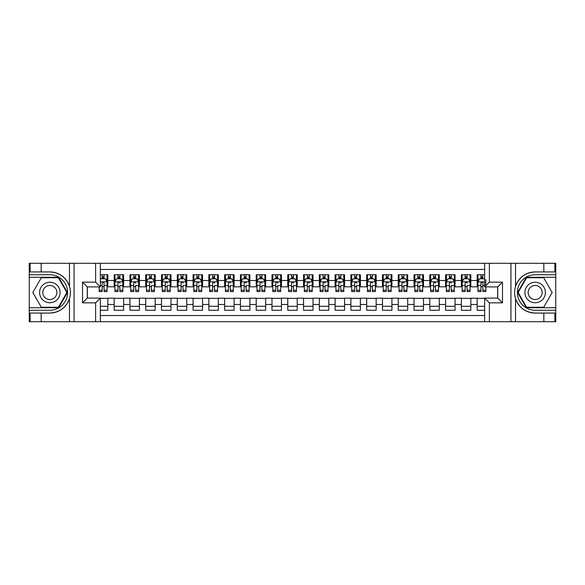 <?xml version="1.0" encoding="UTF-8"?>
<svg xmlns="http://www.w3.org/2000/svg" width="585" height="585" viewBox="0 0 585 585"><rect width="100%" height="100%" fill="white"/><g stroke="black" fill="none" stroke-linecap="round" stroke-linejoin="round"><path stroke-width="0.88" d="M100.349 321.699L484.651 321.699L484.651 298.101L497.747 298.101L497.747 286.899L484.651 286.899L484.651 263.301L100.349 263.301L100.349 286.899L87.253 286.899L87.253 298.101L100.349 298.101L100.349 321.699L41.162 321.699L41.162 313.055L49.849 313.055C59.509 312.47 66.046 307.659 69.476 298.606C70.683 294.54 70.683 290.467 69.476 286.394C66.046 277.341 59.509 272.53 49.849 271.945L41.162 271.945L41.162 263.301L29.25 263.301L29.25 307.732L58.639 307.732L67.429 292.5L58.639 277.268L29.25 277.268M484.651 274.745L477.155 274.745L477.155 280.507L470.837 280.507L470.837 286.818L477.155 286.818L477.155 280.507M470.837 280.507L470.837 274.745L461.375 274.745L461.375 280.507L455.057 280.507L455.057 286.818L461.375 286.818L461.375 280.507M455.057 280.507L455.057 274.745L445.587 274.745L445.587 280.507L439.276 280.507L439.276 286.818L445.587 286.818L445.587 280.507M439.276 280.507L439.276 274.745L429.807 274.745L429.807 280.507L423.496 280.507L423.496 286.818L429.807 286.818L429.807 280.507M423.496 280.507L423.496 274.745L414.026 274.745L414.026 280.507L407.708 280.507L407.708 286.818L414.026 286.818L414.026 280.507M407.708 280.507L407.708 274.745L398.239 274.745L398.239 280.507L391.928 280.507L391.928 286.818L398.239 286.818L398.239 280.507M391.928 280.507L391.928 274.745L382.458 274.745L382.458 280.507L376.148 280.507L376.148 286.818L382.458 286.818L382.458 280.507M376.148 280.507L376.148 274.745L366.678 274.745L366.678 280.507L360.367 280.507L360.367 286.818L366.678 286.818L366.678 280.507M360.367 280.507L360.367 274.745L350.898 274.745L350.898 280.507L344.58 280.507L344.58 286.818L350.898 286.818L350.898 280.507M344.58 280.507L344.58 274.745L335.11 274.745L335.11 280.507L328.799 280.507L328.799 286.818L335.11 286.818L335.11 280.507M328.799 280.507L328.799 274.745L319.33 274.745L319.33 280.507L313.019 280.507L313.019 286.818L319.33 286.818L319.33 280.507M313.019 280.507L313.019 274.745L303.549 274.745L303.549 280.507L297.231 280.507L297.231 286.818L303.549 286.818L303.549 280.507M297.231 280.507L297.231 274.745L287.769 274.745L287.769 280.507L281.451 280.507L281.451 286.818L287.769 286.818L287.769 280.507M281.451 280.507L281.451 274.745L271.981 274.745L271.981 280.507L265.67 280.507L265.67 286.818L271.981 286.818L271.981 280.507M265.67 280.507L265.67 274.745L256.201 274.745L256.201 280.507L249.89 280.507L249.89 286.818L256.201 286.818L256.201 280.507M249.89 280.507L249.89 274.745L240.42 274.745L240.42 280.507L234.102 280.507L234.102 286.818L240.42 286.818L240.42 280.507M234.102 280.507L234.102 274.745L224.633 274.745L224.633 280.507L218.322 280.507L218.322 286.818L224.633 286.818L224.633 280.507M218.322 280.507L218.322 274.745L208.852 274.745L208.852 280.507L202.542 280.507L202.542 286.818L208.852 286.818L208.852 280.507M202.542 280.507L202.542 274.745L193.072 274.745L193.072 280.507L186.761 280.507L186.761 286.818L193.072 286.818L193.072 280.507M186.761 280.507L186.761 274.745L177.292 274.745L177.292 280.507L170.974 280.507L170.974 286.818L177.292 286.818L177.292 280.507M170.974 280.507L170.974 274.745L161.504 274.745L161.504 280.507L155.193 280.507L155.193 286.818L161.504 286.818L161.504 280.507M155.193 280.507L155.193 274.745L145.724 274.745L145.724 280.507L139.413 280.507L139.413 286.818L145.724 286.818L145.724 280.507M139.413 280.507L139.413 274.745L129.943 274.745L129.943 280.507L123.625 280.507L123.625 286.818L129.943 286.818L129.943 280.507M123.625 280.507L123.625 274.745L114.163 274.745L114.163 286.818L107.845 286.818L107.845 274.745L100.349 274.745M100.349 310.255L107.845 310.255L107.845 298.182L114.163 298.182L114.163 310.255L123.625 310.255L123.625 298.182L129.943 298.182L129.943 304.492L123.625 304.492M129.943 304.492L129.943 310.255L139.413 310.255L139.413 298.182L145.724 298.182L145.724 304.492L139.413 304.492M145.724 304.492L145.724 310.255L155.193 310.255L155.193 298.182L161.504 298.182L161.504 304.492L155.193 304.492M161.504 304.492L161.504 310.255L170.974 310.255L170.974 298.182L177.292 298.182L177.292 304.492L170.974 304.492M177.292 304.492L177.292 310.255L186.761 310.255L186.761 298.182L193.072 298.182L193.072 304.492L186.761 304.492M193.072 304.492L193.072 310.255L202.542 310.255L202.542 298.182L208.852 298.182L208.852 304.492L202.542 304.492M208.852 304.492L208.852 310.255L218.322 310.255L218.322 298.182L224.633 298.182L224.633 304.492L218.322 304.492M224.633 304.492L224.633 310.255L234.102 310.255L234.102 298.182L240.42 298.182L240.42 304.492L234.102 304.492M240.42 304.492L240.42 310.255L249.89 310.255L249.89 298.182L256.201 298.182L256.201 304.492L249.89 304.492M256.201 304.492L256.201 310.255L265.67 310.255L265.67 298.182L271.981 298.182L271.981 304.492L265.67 304.492M271.981 304.492L271.981 310.255L281.451 310.255L281.451 298.182L287.769 298.182L287.769 304.492L281.451 304.492M287.769 304.492L287.769 310.255L297.231 310.255L297.231 298.182L303.549 298.182L303.549 304.492L297.231 304.492M303.549 304.492L303.549 310.255L313.019 310.255L313.019 298.182L319.33 298.182L319.33 304.492L313.019 304.492M319.33 304.492L319.33 310.255L328.799 310.255L328.799 298.182L335.11 298.182L335.11 304.492L328.799 304.492M335.11 304.492L335.11 310.255L344.58 310.255L344.58 298.182L350.898 298.182L350.898 304.492L344.58 304.492M350.898 304.492L350.898 310.255L360.367 310.255L360.367 298.182L366.678 298.182L366.678 304.492L360.367 304.492M366.678 304.492L366.678 310.255L376.148 310.255L376.148 298.182L382.458 298.182L382.458 304.492L376.148 304.492M382.458 304.492L382.458 310.255L391.928 310.255L391.928 298.182L398.239 298.182L398.239 304.492L391.928 304.492M398.239 304.492L398.239 310.255L407.708 310.255L407.708 298.182L414.026 298.182L414.026 304.492L407.708 304.492M414.026 304.492L414.026 310.255L423.496 310.255L423.496 298.182L429.807 298.182L429.807 304.492L423.496 304.492M429.807 304.492L429.807 310.255L439.276 310.255L439.276 298.182L445.587 298.182L445.587 304.492L439.276 304.492M445.587 304.492L445.587 310.255L455.057 310.255L455.057 298.182L461.375 298.182L461.375 304.492L455.057 304.492M461.375 304.492L461.375 310.255L470.837 310.255L470.837 298.182L477.155 298.182L477.155 304.492L470.837 304.492M484.651 269.458L100.349 269.458M100.349 315.542L484.651 315.542M477.155 304.492L477.155 310.255L484.651 310.255M87.326 286.899L87.326 298.101M497.674 298.101L497.674 286.899M102.163 278.694L104.057 278.694M107.055 278.694L107.845 278.694M102.163 286.657L104.057 286.657M107.055 286.657L107.845 286.657M100.349 298.343L107.845 298.343M100.349 306.306L107.845 306.306M114.163 286.657L114.945 286.657M117.943 286.657L119.837 286.657M122.843 286.657L123.625 286.657M114.163 278.694L114.945 278.694M117.943 278.694L119.837 278.694M122.843 278.694L123.625 278.694M114.163 298.343L123.625 298.343M114.163 306.306L123.625 306.306M129.943 298.343L139.413 298.343M129.943 306.306L139.413 306.306M129.943 278.694L130.733 278.694M133.731 278.694L135.625 278.694M138.623 278.694L139.413 278.694M129.943 286.657L130.733 286.657M133.731 286.657L135.625 286.657M138.623 286.657L139.413 286.657M145.724 298.343L155.193 298.343M145.724 306.306L155.193 306.306M145.724 278.694L146.513 278.694M149.511 278.694L151.405 278.694M154.403 278.694L155.193 278.694M145.724 286.657L146.513 286.657M149.511 286.657L151.405 286.657M154.403 286.657L155.193 286.657M161.504 298.343L170.974 298.343M161.504 306.306L170.974 306.306M161.504 278.694L162.294 278.694M165.292 278.694L167.186 278.694M170.184 278.694L170.974 278.694M161.504 286.657L162.294 286.657M165.292 286.657L167.186 286.657M170.184 286.657L170.974 286.657M177.292 298.343L186.761 298.343M177.292 306.306L186.761 306.306M177.292 278.694L178.081 278.694M181.079 278.694L182.973 278.694M185.971 278.694L186.761 278.694M177.292 286.657L178.081 286.657M181.079 286.657L182.973 286.657M185.971 286.657L186.761 286.657M193.072 298.343L202.542 298.343M193.072 306.306L202.542 306.306M193.072 278.694L193.862 278.694M196.86 278.694L198.754 278.694M201.752 278.694L202.542 278.694M193.072 286.657L193.862 286.657M196.86 286.657L198.754 286.657M201.752 286.657L202.542 286.657M208.852 298.343L218.322 298.343M208.852 306.306L218.322 306.306M208.852 278.694L209.642 278.694M212.64 278.694L214.534 278.694M217.532 278.694L218.322 278.694M208.852 286.657L209.642 286.657M212.64 286.657L214.534 286.657M217.532 286.657L218.322 286.657M224.633 298.343L234.102 298.343M224.633 306.306L234.102 306.306M224.633 278.694L225.422 278.694M228.421 278.694L230.314 278.694M233.313 278.694L234.102 278.694M224.633 286.657L225.422 286.657M228.421 286.657L230.314 286.657M233.313 286.657L234.102 286.657M240.42 298.343L249.89 298.343M240.42 306.306L249.89 306.306M240.42 278.694L241.21 278.694M244.208 278.694L246.102 278.694M249.1 278.694L249.89 278.694M240.42 286.657L241.21 286.657M244.208 286.657L246.102 286.657M249.1 286.657L249.89 286.657M256.201 298.343L265.67 298.343M256.201 306.306L265.67 306.306M256.201 278.694L256.99 278.694M259.989 278.694L261.883 278.694M264.881 278.694L265.67 278.694M256.201 286.657L256.99 286.657M259.989 286.657L261.883 286.657M264.881 286.657L265.67 286.657M271.981 298.343L281.451 298.343M271.981 306.306L281.451 306.306M271.981 278.694L272.771 278.694M275.769 278.694L277.663 278.694M280.661 278.694L281.451 278.694M271.981 286.657L272.771 286.657M275.769 286.657L277.663 286.657M280.661 286.657L281.451 286.657M287.769 298.343L297.231 298.343M287.769 306.306L297.231 306.306M287.769 278.694L288.551 278.694M291.557 278.694L293.443 278.694M296.449 278.694L297.231 278.694M287.769 286.657L288.551 286.657M291.557 286.657L293.443 286.657M296.449 286.657L297.231 286.657M303.549 298.343L313.019 298.343M303.549 306.306L313.019 306.306M303.549 278.694L304.339 278.694M307.337 278.694L309.231 278.694M312.229 278.694L313.019 278.694M303.549 286.657L304.339 286.657M307.337 286.657L309.231 286.657M312.229 286.657L313.019 286.657M319.33 298.343L328.799 298.343M319.33 306.306L328.799 306.306M319.33 278.694L320.119 278.694M323.117 278.694L325.011 278.694M328.01 278.694L328.799 278.694M319.33 286.657L320.119 286.657M323.117 286.657L325.011 286.657M328.01 286.657L328.799 286.657M335.11 298.343L344.58 298.343M335.11 306.306L344.58 306.306M335.11 278.694L335.9 278.694M338.898 278.694L340.792 278.694M343.79 278.694L344.58 278.694M335.11 286.657L335.9 286.657M338.898 286.657L340.792 286.657M343.79 286.657L344.58 286.657M350.898 298.343L360.367 298.343M350.898 306.306L360.367 306.306M350.898 278.694L351.687 278.694M354.685 278.694L356.579 278.694M359.578 278.694L360.367 278.694M350.898 286.657L351.687 286.657M354.685 286.657L356.579 286.657M359.578 286.657L360.367 286.657M366.678 298.343L376.148 298.343M366.678 306.306L376.148 306.306M366.678 278.694L367.468 278.694M370.466 278.694L372.36 278.694M375.358 278.694L376.148 278.694M366.678 286.657L367.468 286.657M370.466 286.657L372.36 286.657M375.358 286.657L376.148 286.657M382.458 298.343L391.928 298.343M382.458 306.306L391.928 306.306M382.458 278.694L383.248 278.694M386.246 278.694L388.14 278.694M391.138 278.694L391.928 278.694M382.458 286.657L383.248 286.657M386.246 286.657L388.14 286.657M391.138 286.657L391.928 286.657M398.239 298.343L407.708 298.343M398.239 306.306L407.708 306.306M398.239 278.694L399.028 278.694M402.027 278.694L403.921 278.694M406.919 278.694L407.708 278.694M398.239 286.657L399.028 286.657M402.027 286.657L403.921 286.657M406.919 286.657L407.708 286.657M414.026 298.343L423.496 298.343M414.026 306.306L423.496 306.306M414.026 278.694L414.816 278.694M417.814 278.694L419.708 278.694M422.706 278.694L423.496 278.694M414.026 286.657L414.816 286.657M417.814 286.657L419.708 286.657M422.706 286.657L423.496 286.657M429.807 298.343L439.276 298.343M429.807 306.306L439.276 306.306M429.807 278.694L430.597 278.694M433.595 278.694L435.489 278.694M438.487 278.694L439.276 278.694M429.807 286.657L430.597 286.657M433.595 286.657L435.489 286.657M438.487 286.657L439.276 286.657M445.587 298.343L455.057 298.343M445.587 306.306L455.057 306.306M445.587 278.694L446.377 278.694M449.375 278.694L451.269 278.694M454.267 278.694L455.057 278.694M445.587 286.657L446.377 286.657M449.375 286.657L451.269 286.657M454.267 286.657L455.057 286.657M461.375 298.343L470.837 298.343M461.375 306.306L470.837 306.306M461.375 278.694L462.157 278.694M465.163 278.694L467.057 278.694M470.055 278.694L470.837 278.694M461.375 286.657L462.157 286.657M465.163 286.657L467.057 286.657M470.055 286.657L470.837 286.657M477.155 298.343L484.651 298.343M477.155 306.306L484.651 306.306M477.155 278.694L477.945 278.694M480.943 278.694L482.837 278.694M477.155 286.657L477.945 286.657M480.943 286.657L482.837 286.657M104.057 276.8L102.163 276.8M99.165 290.27L99.165 291.557L102.163 291.557L102.163 290.27L99.165 290.27L99.165 286.899M105.914 279.637L107.055 279.637L107.055 291.557L104.057 291.557L104.057 283.111C103.428 281.897 102.799 281.897 102.163 283.111L102.163 290.27M107.055 279.637L107.055 274.745M107.055 281.926L105.475 278.767L100.744 278.767L100.349 279.557M102.163 278.767L102.163 274.745M104.057 274.745L104.057 278.767M54.975 283.615A10.259 10.259 0 0 0 40.965 287.374A10.259 10.259 0 0 0 44.716 301.385A10.259 10.259 0 0 0 58.727 297.626A10.259 10.259 0 0 0 54.975 283.615M53.359 286.416A7.02 7.02 0 0 0 43.765 288.99A7.02 7.02 0 0 0 46.332 298.584A7.02 7.02 0 0 0 55.926 296.01A7.02 7.02 0 0 0 53.359 286.416M58.368 307.257L41.323 307.257L32.804 292.5L41.323 277.743L58.368 277.743L66.887 292.5L58.368 307.257M540.284 283.615A10.259 10.259 0 0 0 526.273 287.374A10.259 10.259 0 0 0 530.025 301.385A10.259 10.259 0 0 0 544.035 297.626A10.259 10.259 0 0 0 540.284 283.615M538.668 286.416A7.02 7.02 0 0 0 529.074 288.99A7.02 7.02 0 0 0 531.641 298.584A7.02 7.02 0 0 0 541.235 296.01A7.02 7.02 0 0 0 538.668 286.416M543.677 307.257L526.632 307.257L518.113 292.5L526.632 277.743L543.677 277.743L552.196 292.5L543.677 307.257M95.618 321.699L95.618 302.84L82.514 302.84L82.514 282.16L95.618 282.16L95.618 263.301L74.068 263.301L74.068 321.699M69.476 286.394L69.476 263.301L41.162 263.301M41.162 321.699L29.25 321.699L29.25 307.732M29.25 310.255L49.849 310.255A17.755 17.755 0 0 0 67.604 292.5A17.755 17.755 0 0 0 49.849 274.745L29.25 274.745M49.849 313.055A20.555 20.555 0 0 0 70.405 292.5A20.555 20.555 0 0 0 49.849 271.945M69.476 263.301L74.068 263.301M95.618 263.301L100.349 263.301M41.162 313.055L30.12 313.055L30.12 321.699M41.162 271.945L30.12 271.945L30.12 263.301M95.618 302.84L100.349 298.101M82.514 302.84L87.253 298.101M82.514 282.16L87.253 286.899M95.618 282.16L100.349 286.899M484.651 263.301L543.838 263.301L543.838 271.945L535.151 271.945C525.491 272.53 518.953 277.341 515.524 286.394C514.317 290.46 514.317 294.533 515.524 298.606C518.953 307.659 525.491 312.47 535.151 313.055L543.838 313.055L543.838 321.699L555.75 321.699L555.75 277.268L526.361 277.268L517.571 292.5L526.361 307.732L555.75 307.732M489.382 263.301L489.382 282.16L502.486 282.16L502.486 302.84L489.382 302.84L489.382 321.699L510.932 321.699L510.932 263.301M535.151 313.055A20.555 20.555 0 0 1 515.524 298.606L515.524 321.699L543.838 321.699M543.838 263.301L555.75 263.301L555.75 277.268M555.75 274.745L535.151 274.745A17.755 17.755 0 0 0 517.396 292.5A17.755 17.755 0 0 0 535.151 310.255L555.75 310.255M535.151 271.945A20.555 20.555 0 0 0 515.524 286.394L515.524 263.301M515.524 321.699L510.932 321.699M489.382 321.699L484.651 321.699M543.838 271.945L554.88 271.945L554.88 263.301M543.838 313.055L554.88 313.055L554.88 321.699M489.382 282.16L484.651 286.899M502.486 282.16L497.747 286.899M502.486 302.84L497.747 298.101M489.382 302.84L484.651 298.101M119.837 274.745L119.837 278.767L119.837 276.8L117.943 276.8M122.843 290.27L119.837 290.27L119.837 291.557L122.843 291.557L122.843 281.926L121.263 278.767L116.525 278.767L114.945 281.926L114.945 285.582L114.945 274.745M114.945 288.434L114.945 289.502M114.945 279.667L114.945 276.8M114.945 290.27L114.945 291.557L117.943 291.557L117.943 290.27L114.945 290.27L114.945 285.582L117.943 285.582L117.943 288.434M122.843 279.667L122.843 276.8M119.837 290.27L119.837 285.582L122.843 285.582L122.843 274.745M117.943 278.767L117.943 274.745M119.837 288.434L119.837 289.502M117.943 290.27L117.943 283.111C118.579 281.897 119.208 281.897 119.837 283.111L119.837 281.846M135.625 274.745L135.625 278.767L135.625 276.8L133.731 276.8M138.623 290.27L135.625 290.27L135.625 291.557L138.623 291.557L138.623 281.926L137.044 278.767L132.312 278.767L130.733 281.926L130.733 285.582L130.733 274.745M130.733 288.434L130.733 289.502M130.733 279.667L130.733 276.8M130.733 290.27L130.733 291.557L133.731 291.557L133.731 290.27L130.733 290.27L130.733 285.582L133.731 285.582L133.731 288.434M138.623 279.667L138.623 276.8M135.625 290.27L135.625 285.582L138.623 285.582L138.623 274.745M133.731 278.767L133.731 274.745M135.625 288.434L135.625 289.502M133.731 290.27L133.731 283.111C134.36 281.897 134.996 281.897 135.625 283.111L135.625 281.846M151.405 274.745L151.405 278.767L151.405 276.8L149.511 276.8M154.403 290.27L151.405 290.27L151.405 291.557L154.403 291.557L154.403 281.926L152.824 278.767L148.093 278.767L146.513 281.926L146.513 285.582L146.513 274.745M146.513 288.434L146.513 289.502M146.513 279.667L146.513 276.8M146.513 290.27L146.513 291.557L149.511 291.557L149.511 290.27L146.513 290.27L146.513 285.582L149.511 285.582L149.511 288.434M154.403 279.667L154.403 276.8M151.405 290.27L151.405 285.582L154.403 285.582L154.403 274.745M149.511 278.767L149.511 274.745M151.405 288.434L151.405 289.502M149.511 290.27L149.511 283.111C150.14 281.897 150.776 281.897 151.405 283.111L151.405 281.846M167.186 274.745L167.186 278.767L167.186 276.8L165.292 276.8M170.184 290.27L167.186 290.27L167.186 291.557L170.184 291.557L170.184 281.926L168.612 278.767L163.873 278.767L162.294 281.926L162.294 285.582L162.294 274.745M162.294 288.434L162.294 289.502M162.294 279.667L162.294 276.8M162.294 290.27L162.294 291.557L165.292 291.557L165.292 290.27L162.294 290.27L162.294 285.582L165.292 285.582L165.292 288.434M170.184 279.667L170.184 276.8M167.186 290.27L167.186 285.582L170.184 285.582L170.184 274.745M165.292 278.767L165.292 274.745M167.186 288.434L167.186 289.502M165.292 290.27L165.292 283.111C165.928 281.897 166.557 281.897 167.186 283.111L167.186 281.846M182.973 274.745L182.973 278.767L182.973 276.8L181.079 276.8M185.971 290.27L182.973 290.27L182.973 291.557L185.971 291.557L185.971 281.926L184.392 278.767L179.654 278.767L178.081 281.926L178.081 285.582L178.081 274.745M178.081 288.434L178.081 289.502M178.081 279.667L178.081 276.8M178.081 290.27L178.081 291.557L181.079 291.557L181.079 290.27L178.081 290.27L178.081 285.582L181.079 285.582L181.079 288.434M185.971 279.667L185.971 276.8M182.973 290.27L182.973 285.582L185.971 285.582L185.971 274.745M181.079 278.767L181.079 274.745M182.973 288.434L182.973 289.502M181.079 290.27L181.079 283.111C181.708 281.897 182.337 281.897 182.973 283.111L182.973 281.846M198.754 274.745L198.754 278.767L198.754 276.8L196.86 276.8M201.752 290.27L198.754 290.27L198.754 291.557L201.752 291.557L201.752 281.926L200.172 278.767L195.441 278.767L193.862 281.926L193.862 285.582L193.862 274.745M193.862 288.434L193.862 289.502M193.862 279.667L193.862 276.8M193.862 290.27L193.862 291.557L196.86 291.557L196.86 290.27L193.862 290.27L193.862 285.582L196.86 285.582L196.86 288.434M201.752 279.667L201.752 276.8M198.754 290.27L198.754 285.582L201.752 285.582L201.752 274.745M196.86 278.767L196.86 274.745M198.754 288.434L198.754 289.502M196.86 290.27L196.86 283.111C197.489 281.897 198.125 281.897 198.754 283.111L198.754 281.846M214.534 274.745L214.534 278.767L214.534 276.8L212.64 276.8M217.532 290.27L214.534 290.27L214.534 291.557L217.532 291.557L217.532 281.926L215.953 278.767L211.222 278.767L209.642 281.926L209.642 285.582L209.642 274.745M209.642 288.434L209.642 289.502M209.642 279.667L209.642 276.8M209.642 290.27L209.642 291.557L212.64 291.557L212.64 290.27L209.642 290.27L209.642 285.582L212.64 285.582L212.64 288.434M217.532 279.667L217.532 276.8M214.534 290.27L214.534 285.582L217.532 285.582L217.532 274.745M212.64 278.767L212.64 274.745M214.534 288.434L214.534 289.502M212.64 290.27L212.64 283.111C213.276 281.897 213.905 281.897 214.534 283.111L214.534 281.846M230.314 274.745L230.314 278.767L230.314 276.8L228.421 276.8M233.313 290.27L230.314 290.27L230.314 291.557L233.313 291.557L233.313 281.926L231.74 278.767L227.002 278.767L225.422 281.926L225.422 285.582L225.422 274.745M225.422 288.434L225.422 289.502M225.422 279.667L225.422 276.8M225.422 290.27L225.422 291.557L228.421 291.557L228.421 290.27L225.422 290.27L225.422 285.582L228.421 285.582L228.421 288.434M233.313 279.667L233.313 276.8M230.314 290.27L230.314 285.582L233.313 285.582L233.313 274.745M228.421 278.767L228.421 274.745M230.314 288.434L230.314 289.502M228.421 290.27L228.421 283.111C229.057 281.897 229.686 281.897 230.314 283.111L230.314 281.846M246.102 274.745L246.102 278.767L246.102 276.8L244.208 276.8M249.1 290.27L246.102 290.27L246.102 291.557L249.1 291.557L249.1 281.926L247.521 278.767L242.782 278.767L241.21 281.926L241.21 285.582L241.21 274.745M241.21 288.434L241.21 289.502M241.21 279.667L241.21 276.8M241.21 290.27L241.21 291.557L244.208 291.557L244.208 290.27L241.21 290.27L241.21 285.582L244.208 285.582L244.208 288.434M249.1 279.667L249.1 276.8M246.102 290.27L246.102 285.582L249.1 285.582L249.1 274.745M244.208 278.767L244.208 274.745M246.102 288.434L246.102 289.502M244.208 290.27L244.208 283.111C244.837 281.897 245.466 281.897 246.102 283.111L246.102 281.846M261.883 274.745L261.883 278.767L261.883 276.8L259.989 276.8M264.881 290.27L261.883 290.27L261.883 291.557L264.881 291.557L264.881 281.926L263.301 278.767L258.57 278.767L256.99 281.926L256.99 285.582L256.99 274.745M256.99 288.434L256.99 289.502M256.99 279.667L256.99 276.8M256.99 290.27L256.99 291.557L259.989 291.557L259.989 290.27L256.99 290.27L256.99 285.582L259.989 285.582L259.989 288.434M264.881 279.667L264.881 276.8M261.883 290.27L261.883 285.582L264.881 285.582L264.881 274.745M259.989 278.767L259.989 274.745M261.883 288.434L261.883 289.502M259.989 290.27L259.989 283.111C260.617 281.897 261.254 281.897 261.883 283.111L261.883 281.846M277.663 274.745L277.663 278.767L277.663 276.8L275.769 276.8M280.661 290.27L277.663 290.27L277.663 291.557L280.661 291.557L280.661 281.926L279.082 278.767L274.35 278.767L272.771 281.926L272.771 285.582L272.771 274.745M272.771 288.434L272.771 289.502M272.771 279.667L272.771 276.8M272.771 290.27L272.771 291.557L275.769 291.557L275.769 290.27L272.771 290.27L272.771 285.582L275.769 285.582L275.769 288.434M280.661 279.667L280.661 276.8M277.663 290.27L277.663 285.582L280.661 285.582L280.661 274.745M275.769 278.767L275.769 274.745M277.663 288.434L277.663 289.502M275.769 290.27L275.769 283.111C276.405 281.897 277.034 281.897 277.663 283.111L277.663 281.846M293.443 274.745L293.443 278.767L293.443 276.8L291.557 276.8M296.449 290.27L293.443 290.27L293.443 291.557L296.449 291.557L296.449 281.926L294.869 278.767L290.131 278.767L288.551 281.926L288.551 285.582L288.551 274.745M288.551 288.434L288.551 289.502M288.551 279.667L288.551 276.8M288.551 290.27L288.551 291.557L291.557 291.557L291.557 290.27L288.551 290.27L288.551 285.582L291.557 285.582L291.557 288.434M296.449 279.667L296.449 276.8M293.443 290.27L293.443 285.582L296.449 285.582L296.449 274.745M291.557 278.767L291.557 274.745M293.443 288.434L293.443 289.502M291.557 290.27L291.557 283.111C292.186 281.897 292.814 281.897 293.443 283.111L293.443 281.846M309.231 274.745L309.231 278.767L309.231 276.8L307.337 276.8M312.229 290.27L309.231 290.27L309.231 291.557L312.229 291.557L312.229 281.926L310.65 278.767L305.918 278.767L304.339 281.926L304.339 285.582L304.339 274.745M304.339 288.434L304.339 289.502M304.339 279.667L304.339 276.8M304.339 290.27L304.339 291.557L307.337 291.557L307.337 290.27L304.339 290.27L304.339 285.582L307.337 285.582L307.337 288.434M312.229 279.667L312.229 276.8M309.231 290.27L309.231 285.582L312.229 285.582L312.229 274.745M307.337 278.767L307.337 274.745M309.231 288.434L309.231 289.502M307.337 290.27L307.337 283.111C307.966 281.897 308.602 281.897 309.231 283.111L309.231 281.846M325.011 274.745L325.011 278.767L325.011 276.8L323.117 276.8M328.01 290.27L325.011 290.27L325.011 291.557L328.01 291.557L328.01 281.926L326.43 278.767L321.699 278.767L320.119 281.926L320.119 285.582L320.119 274.745M320.119 288.434L320.119 289.502M320.119 279.667L320.119 276.8M320.119 290.27L320.119 291.557L323.117 291.557L323.117 290.27L320.119 290.27L320.119 285.582L323.117 285.582L323.117 288.434M328.01 279.667L328.01 276.8M325.011 290.27L325.011 285.582L328.01 285.582L328.01 274.745M323.117 278.767L323.117 274.745M325.011 288.434L325.011 289.502M323.117 290.27L323.117 283.111C323.746 281.897 324.382 281.897 325.011 283.111L325.011 281.846M340.792 274.745L340.792 278.767L340.792 276.8L338.898 276.8M343.79 290.27L340.792 290.27L340.792 291.557L343.79 291.557L343.79 281.926L342.218 278.767L337.479 278.767L335.9 281.926L335.9 285.582L335.9 274.745M335.9 288.434L335.9 289.502M335.9 279.667L335.9 276.8M335.9 290.27L335.9 291.557L338.898 291.557L338.898 290.27L335.9 290.27L335.9 285.582L338.898 285.582L338.898 288.434M343.79 279.667L343.79 276.8M340.792 290.27L340.792 285.582L343.79 285.582L343.79 274.745M338.898 278.767L338.898 274.745M340.792 288.434L340.792 289.502M338.898 290.27L338.898 283.111C339.534 281.897 340.163 281.897 340.792 283.111L340.792 281.846M356.579 274.745L356.579 278.767L356.579 276.8L354.685 276.8M359.578 290.27L356.579 290.27L356.579 291.557L359.578 291.557L359.578 281.926L357.998 278.767L353.26 278.767L351.687 281.926L351.687 285.582L351.687 274.745M351.687 288.434L351.687 289.502M351.687 279.667L351.687 276.8M351.687 290.27L351.687 291.557L354.685 291.557L354.685 290.27L351.687 290.27L351.687 285.582L354.685 285.582L354.685 288.434M359.578 279.667L359.578 276.8M356.579 290.27L356.579 285.582L359.578 285.582L359.578 274.745M354.685 278.767L354.685 274.745M356.579 288.434L356.579 289.502M354.685 290.27L354.685 283.111C355.314 281.897 355.943 281.897 356.579 283.111L356.579 281.846M372.36 274.745L372.36 278.767L372.36 276.8L370.466 276.8M375.358 290.27L372.36 290.27L372.36 291.557L375.358 291.557L375.358 281.926L373.778 278.767L369.047 278.767L367.468 281.926L367.468 285.582L367.468 274.745M367.468 288.434L367.468 289.502M367.468 279.667L367.468 276.8M367.468 290.27L367.468 291.557L370.466 291.557L370.466 290.27L367.468 290.27L367.468 285.582L370.466 285.582L370.466 288.434M375.358 279.667L375.358 276.8M372.36 290.27L372.36 285.582L375.358 285.582L375.358 274.745M370.466 278.767L370.466 274.745M372.36 288.434L372.36 289.502M370.466 290.27L370.466 283.111C371.095 281.897 371.731 281.897 372.36 283.111L372.36 281.846M388.14 274.745L388.14 278.767L388.14 276.8L386.246 276.8M391.138 290.27L388.14 290.27L388.14 291.557L391.138 291.557L391.138 281.926L389.559 278.767L384.828 278.767L383.248 281.926L383.248 285.582L383.248 274.745M383.248 288.434L383.248 289.502M383.248 279.667L383.248 276.8M383.248 290.27L383.248 291.557L386.246 291.557L386.246 290.27L383.248 290.27L383.248 285.582L386.246 285.582L386.246 288.434M391.138 279.667L391.138 276.8M388.14 290.27L388.14 285.582L391.138 285.582L391.138 274.745M386.246 278.767L386.246 274.745M388.14 288.434L388.14 289.502M386.246 290.27L386.246 283.111C386.882 281.897 387.511 281.897 388.14 283.111L388.14 281.846M403.921 274.745L403.921 278.767L403.921 276.8L402.027 276.8M406.919 290.27L403.921 290.27L403.921 291.557L406.919 291.557L406.919 281.926L405.346 278.767L400.608 278.767L399.028 281.926L399.028 285.582L399.028 274.745M399.028 288.434L399.028 289.502M399.028 279.667L399.028 276.8M399.028 290.27L399.028 291.557L402.027 291.557L402.027 290.27L399.028 290.27L399.028 285.582L402.027 285.582L402.027 288.434M406.919 279.667L406.919 276.8M403.921 290.27L403.921 285.582L406.919 285.582L406.919 274.745M402.027 278.767L402.027 274.745M403.921 288.434L403.921 289.502M402.027 290.27L402.027 283.111C402.663 281.897 403.292 281.897 403.921 283.111L403.921 281.846M419.708 274.745L419.708 278.767L419.708 276.8L417.814 276.8M422.706 290.27L419.708 290.27L419.708 291.557L422.706 291.557L422.706 281.926L421.127 278.767L416.388 278.767L414.816 281.926L414.816 285.582L414.816 274.745M414.816 288.434L414.816 289.502M414.816 279.667L414.816 276.8M414.816 290.27L414.816 291.557L417.814 291.557L417.814 290.27L414.816 290.27L414.816 285.582L417.814 285.582L417.814 288.434M422.706 279.667L422.706 276.8M419.708 290.27L419.708 285.582L422.706 285.582L422.706 274.745M417.814 278.767L417.814 274.745M419.708 288.434L419.708 289.502M417.814 290.27L417.814 283.111C418.443 281.897 419.072 281.897 419.708 283.111L419.708 281.846M435.489 274.745L435.489 278.767L435.489 276.8L433.595 276.8M438.487 290.27L435.489 290.27L435.489 291.557L438.487 291.557L438.487 281.926L436.907 278.767L432.176 278.767L430.597 281.926L430.597 285.582L430.597 274.745M430.597 288.434L430.597 289.502M430.597 279.667L430.597 276.8M430.597 290.27L430.597 291.557L433.595 291.557L433.595 290.27L430.597 290.27L430.597 285.582L433.595 285.582L433.595 288.434M438.487 279.667L438.487 276.8M435.489 290.27L435.489 285.582L438.487 285.582L438.487 274.745M433.595 278.767L433.595 274.745M435.489 288.434L435.489 289.502M433.595 290.27L433.595 283.111C434.224 281.897 434.86 281.897 435.489 283.111L435.489 281.846M451.269 274.745L451.269 278.767L451.269 276.8L449.375 276.8M454.267 290.27L451.269 290.27L451.269 291.557L454.267 291.557L454.267 281.926L452.688 278.767L447.956 278.767L446.377 281.926L446.377 285.582L446.377 274.745M446.377 288.434L446.377 289.502M446.377 279.667L446.377 276.8M446.377 290.27L446.377 291.557L449.375 291.557L449.375 290.27L446.377 290.27L446.377 285.582L449.375 285.582L449.375 288.434M454.267 279.667L454.267 276.8M451.269 290.27L451.269 285.582L454.267 285.582L454.267 274.745M449.375 278.767L449.375 274.745M451.269 288.434L451.269 289.502M449.375 290.27L449.375 283.111C450.011 281.897 450.64 281.897 451.269 283.111L451.269 281.846M467.057 274.745L467.057 278.767L467.057 276.8L465.163 276.8M470.055 290.27L467.057 290.27L467.057 291.557L470.055 291.557L470.055 281.926L468.475 278.767L463.737 278.767L462.157 281.926L462.157 285.582L462.157 274.745M462.157 288.434L462.157 289.502M462.157 279.667L462.157 276.8M462.157 290.27L462.157 291.557L465.163 291.557L465.163 290.27L462.157 290.27L462.157 285.582L465.163 285.582L465.163 288.434M470.055 279.667L470.055 276.8M467.057 290.27L467.057 285.582L470.055 285.582L470.055 274.745M465.163 278.767L465.163 274.745M467.057 288.434L467.057 289.502M465.163 290.27L465.163 283.111C465.792 281.897 466.421 281.897 467.057 283.111L467.057 281.846M482.837 274.745L482.837 278.767L482.837 276.8L480.943 276.8M484.651 279.557L484.256 278.767L479.524 278.767L477.945 281.926L477.945 285.582L477.945 274.745M477.945 288.434L477.945 289.502M477.945 279.667L477.945 276.8M477.945 290.27L477.945 291.557L480.943 291.557L480.943 290.27L477.945 290.27L477.945 285.582L480.943 285.582L480.943 288.434M485.835 286.899L485.835 291.557L482.837 291.557L482.837 281.846M485.835 285.582L485.835 279.637M480.943 278.767L480.943 274.745M482.837 288.434L482.837 289.502M484.651 285.582L482.837 285.582L482.837 283.111C482.208 281.897 481.572 281.897 480.943 283.111L480.943 290.27M114.163 304.492L107.845 304.492M114.163 280.507L107.845 280.507M107.018 281.846L100.349 281.846M107.055 290.27L104.057 290.27M102.163 285.582L100.349 285.582M107.055 285.582L104.057 285.582M104.057 277.802L102.163 277.802M69.476 321.699L69.476 298.606M122.799 281.846L114.989 281.846M114.945 279.637L116.093 279.637M121.695 279.637L122.843 279.637M119.837 277.802L117.943 277.802M138.579 281.846L130.769 281.846M130.733 279.637L131.874 279.637M137.475 279.637L138.623 279.637M135.625 277.802L133.731 277.802M154.367 281.846L146.55 281.846M146.513 279.637L147.654 279.637M153.263 279.637L154.403 279.637M151.405 277.802L149.511 277.802M170.147 281.846L162.337 281.846M162.294 279.637L163.442 279.637M169.043 279.637L170.184 279.637M167.186 277.802L165.292 277.802M185.928 281.846L178.118 281.846M178.081 279.637L179.222 279.637M184.823 279.637L185.971 279.637M182.973 277.802L181.079 277.802M201.715 281.846L193.898 281.846M193.862 279.637L195.002 279.637M200.604 279.637L201.752 279.637M198.754 277.802L196.86 277.802M217.496 281.846L209.679 281.846M209.642 279.637L210.79 279.637M216.392 279.637L217.532 279.637M214.534 277.802L212.64 277.802M233.276 281.846L225.466 281.846M225.422 279.637L226.57 279.637M232.172 279.637L233.313 279.637M230.314 277.802L228.421 277.802M249.056 281.846L241.247 281.846M241.21 279.637L242.351 279.637M247.952 279.637L249.1 279.637M246.102 277.802L244.208 277.802M264.844 281.846L257.027 281.846M256.99 279.637L258.131 279.637M263.74 279.637L264.881 279.637M261.883 277.802L259.989 277.802M280.624 281.846L272.815 281.846M272.771 279.637L273.919 279.637M279.52 279.637L280.661 279.637M277.663 277.802L275.769 277.802M296.405 281.846L288.595 281.846M288.551 279.637L289.699 279.637M295.301 279.637L296.449 279.637M293.443 277.802L291.557 277.802M312.185 281.846L304.375 281.846M304.339 279.637L305.48 279.637M311.081 279.637L312.229 279.637M309.231 277.802L307.337 277.802M327.973 281.846L320.156 281.846M320.119 279.637L321.26 279.637M326.869 279.637L328.01 279.637M325.011 277.802L323.117 277.802M343.753 281.846L335.944 281.846M335.9 279.637L337.048 279.637M342.649 279.637L343.79 279.637M340.792 277.802L338.898 277.802M359.534 281.846L351.724 281.846M351.687 279.637L352.828 279.637M358.43 279.637L359.578 279.637M356.579 277.802L354.685 277.802M375.321 281.846L367.504 281.846M367.468 279.637L368.608 279.637M374.21 279.637L375.358 279.637M372.36 277.802L370.466 277.802M391.102 281.846L383.285 281.846M383.248 279.637L384.396 279.637M389.998 279.637L391.138 279.637M388.14 277.802L386.246 277.802M406.882 281.846L399.072 281.846M399.028 279.637L400.177 279.637M405.778 279.637L406.919 279.637M403.921 277.802L402.027 277.802M422.662 281.846L414.853 281.846M414.816 279.637L415.957 279.637M421.558 279.637L422.706 279.637M419.708 277.802L417.814 277.802M438.45 281.846L430.633 281.846M430.597 279.637L431.737 279.637M437.346 279.637L438.487 279.637M435.489 277.802L433.595 277.802M454.231 281.846L446.421 281.846M446.377 279.637L447.525 279.637M453.126 279.637L454.267 279.637M451.269 277.802L449.375 277.802M470.011 281.846L462.201 281.846M462.157 279.637L463.305 279.637M468.907 279.637L470.055 279.637M467.057 277.802L465.163 277.802M484.651 281.846L477.982 281.846M477.945 279.637L479.086 279.637M485.835 290.27L482.837 290.27M482.837 277.802L480.943 277.802"/></g></svg>
